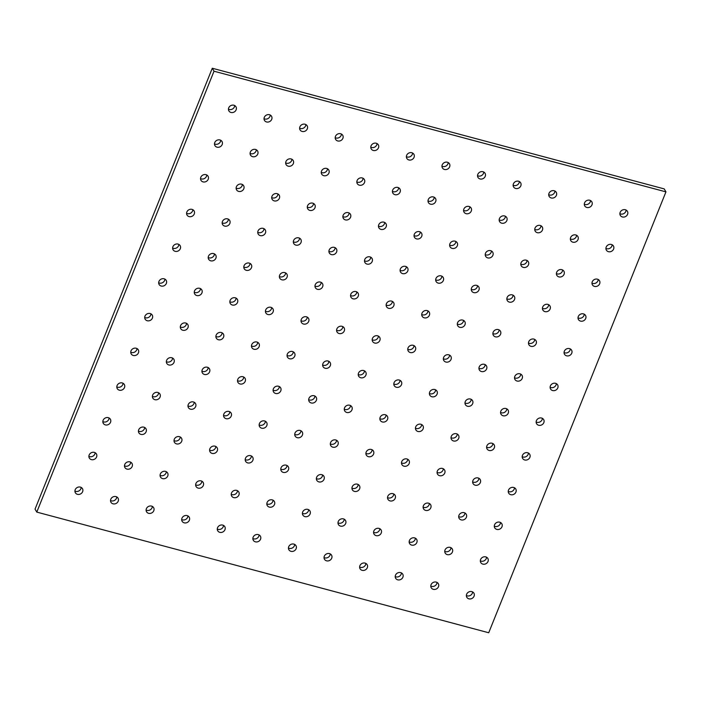 <?xml version="1.0" encoding="UTF-8"?>
<svg xmlns="http://www.w3.org/2000/svg" width="701" height="701" viewBox="0 0 701 701"><rect width="100%" height="100%" fill="white"/><g stroke="black" fill="none" stroke-linecap="round" stroke-linejoin="round"><path stroke-width="1.05" d="M409.156 541.838A4.092 3.628 149.8 0 0 413.231 541.663A4.092 3.628 149.8 0 0 415.386 538.202M423.115 507.121A4.092 3.628 149.8 0 0 427.189 506.946A4.092 3.628 149.8 0 0 429.345 503.484M437.065 472.404A4.092 3.628 149.8 0 0 441.139 472.229A4.092 3.628 149.8 0 0 443.295 468.767M451.023 437.687A4.092 3.628 149.8 0 0 455.098 437.52A4.092 3.628 149.8 0 0 457.254 434.059M464.982 402.97A4.092 3.628 149.8 0 0 469.057 402.803A4.092 3.628 149.8 0 0 471.212 399.342M478.932 368.262A4.092 3.628 149.8 0 0 483.007 368.086A4.092 3.628 149.8 0 0 485.162 364.625M492.891 333.545A4.092 3.628 149.8 0 0 496.965 333.369A4.092 3.628 149.8 0 0 499.121 329.908M506.849 298.828A4.092 3.628 149.8 0 0 510.915 298.652A4.092 3.628 149.8 0 0 513.071 295.191M520.799 264.111A4.092 3.628 149.8 0 0 524.874 263.944A4.092 3.628 149.8 0 0 527.029 260.483M534.758 229.393A4.092 3.628 149.8 0 0 538.832 229.227A4.092 3.628 149.8 0 0 540.988 225.766M266.818 503.835A4.092 3.628 149.8 0 0 270.893 503.66A4.092 3.628 149.8 0 0 273.048 500.199M280.768 469.118A4.092 3.628 149.8 0 0 284.843 468.943A4.092 3.628 149.8 0 0 286.998 465.482M294.727 434.401A4.092 3.628 149.8 0 0 298.801 434.226A4.092 3.628 149.8 0 0 300.957 430.764M308.685 399.684A4.092 3.628 149.8 0 0 312.76 399.517A4.092 3.628 149.8 0 0 314.915 396.056M322.635 364.967A4.092 3.628 149.8 0 0 326.71 364.8A4.092 3.628 149.8 0 0 328.865 361.339M336.594 330.259A4.092 3.628 149.8 0 0 340.668 330.083A4.092 3.628 149.8 0 0 342.824 326.622M350.544 295.542A4.092 3.628 149.8 0 0 354.618 295.366A4.092 3.628 149.8 0 0 356.774 291.905M364.502 260.825A4.092 3.628 149.8 0 0 368.577 260.649A4.092 3.628 149.8 0 0 370.733 257.188M378.461 226.108A4.092 3.628 149.8 0 0 382.536 225.941A4.092 3.628 149.8 0 0 384.691 222.48M392.411 191.391A4.092 3.628 149.8 0 0 396.486 191.224A4.092 3.628 149.8 0 0 398.641 187.763M160.056 475.331A4.092 3.628 149.8 0 0 164.13 475.155A4.092 3.628 149.8 0 0 166.286 471.694M124.471 465.823A4.092 3.628 149.8 0 0 128.546 465.657A4.092 3.628 149.8 0 0 130.701 462.196M174.014 440.614A4.092 3.628 149.8 0 0 178.089 440.438A4.092 3.628 149.8 0 0 180.245 436.977M138.43 431.115A4.092 3.628 149.8 0 0 142.505 430.94A4.092 3.628 149.8 0 0 144.66 427.479M187.973 405.897A4.092 3.628 149.8 0 0 192.048 405.73A4.092 3.628 149.8 0 0 194.203 402.269M152.389 396.398A4.092 3.628 149.8 0 0 156.463 396.223A4.092 3.628 149.8 0 0 158.619 392.762M201.923 371.18A4.092 3.628 149.8 0 0 205.998 371.013A4.092 3.628 149.8 0 0 208.153 367.552M166.339 361.681A4.092 3.628 149.8 0 0 170.413 361.514A4.092 3.628 149.8 0 0 172.569 358.053M215.882 336.471A4.092 3.628 149.8 0 0 219.956 336.296A4.092 3.628 149.8 0 0 222.112 332.835M180.297 326.964A4.092 3.628 149.8 0 0 184.372 326.797A4.092 3.628 149.8 0 0 186.527 323.336M229.84 301.754A4.092 3.628 149.8 0 0 233.915 301.579A4.092 3.628 149.8 0 0 236.071 298.118M194.247 292.247A4.092 3.628 149.8 0 0 198.322 292.08A4.092 3.628 149.8 0 0 200.477 288.619M243.79 267.037A4.092 3.628 149.8 0 0 247.865 266.862A4.092 3.628 149.8 0 0 250.02 263.401M208.206 257.539A4.092 3.628 149.8 0 0 212.28 257.363A4.092 3.628 149.8 0 0 214.436 253.902M257.749 232.32A4.092 3.628 149.8 0 0 261.824 232.154A4.092 3.628 149.8 0 0 263.979 228.692M222.164 222.822A4.092 3.628 149.8 0 0 226.239 222.646A4.092 3.628 149.8 0 0 228.395 219.185M271.699 197.603A4.092 3.628 149.8 0 0 275.773 197.437A4.092 3.628 149.8 0 0 277.929 193.975M236.114 188.105A4.092 3.628 149.8 0 0 240.189 187.938A4.092 3.628 149.8 0 0 242.344 184.477M285.657 162.895A4.092 3.628 149.8 0 0 289.732 162.72A4.092 3.628 149.8 0 0 291.888 159.258M250.073 153.388A4.092 3.628 149.8 0 0 254.148 153.221A4.092 3.628 149.8 0 0 256.303 149.76M231.234 494.328A4.092 3.628 149.8 0 0 235.308 494.161A4.092 3.628 149.8 0 0 237.464 490.7M245.184 459.611A4.092 3.628 149.8 0 0 249.258 459.444A4.092 3.628 149.8 0 0 251.414 455.983M259.142 424.902A4.092 3.628 149.8 0 0 263.217 424.727A4.092 3.628 149.8 0 0 265.372 421.266M273.101 390.185A4.092 3.628 149.8 0 0 277.167 390.01A4.092 3.628 149.8 0 0 279.322 386.549M287.051 355.468A4.092 3.628 149.8 0 0 291.125 355.293A4.092 3.628 149.8 0 0 293.281 351.832M301.009 320.751A4.092 3.628 149.8 0 0 305.084 320.585A4.092 3.628 149.8 0 0 307.24 317.124M314.959 286.034A4.092 3.628 149.8 0 0 319.034 285.868A4.092 3.628 149.8 0 0 321.189 282.407M328.918 251.326A4.092 3.628 149.8 0 0 332.993 251.151A4.092 3.628 149.8 0 0 335.148 247.69M342.877 216.609A4.092 3.628 149.8 0 0 346.951 216.434A4.092 3.628 149.8 0 0 349.107 212.973M356.827 181.892A4.092 3.628 149.8 0 0 360.901 181.717A4.092 3.628 149.8 0 0 363.057 178.256M373.572 532.331A4.092 3.628 149.8 0 0 377.646 532.164A4.092 3.628 149.8 0 0 379.802 528.703M387.53 497.614A4.092 3.628 149.8 0 0 391.605 497.447A4.092 3.628 149.8 0 0 393.76 493.986M401.48 462.905A4.092 3.628 149.8 0 0 405.555 462.73A4.092 3.628 149.8 0 0 407.71 459.269M415.439 428.188A4.092 3.628 149.8 0 0 419.513 428.013A4.092 3.628 149.8 0 0 421.669 424.552M429.398 393.471A4.092 3.628 149.8 0 0 433.463 393.305A4.092 3.628 149.8 0 0 435.619 389.844M443.347 358.754A4.092 3.628 149.8 0 0 447.422 358.588A4.092 3.628 149.8 0 0 449.578 355.127M457.306 324.037A4.092 3.628 149.8 0 0 461.381 323.871A4.092 3.628 149.8 0 0 463.536 320.41M471.256 289.329A4.092 3.628 149.8 0 0 475.331 289.154A4.092 3.628 149.8 0 0 477.486 285.693M485.215 254.612A4.092 3.628 149.8 0 0 489.289 254.437A4.092 3.628 149.8 0 0 491.445 250.976M499.173 219.895A4.092 3.628 149.8 0 0 503.248 219.728A4.092 3.628 149.8 0 0 505.403 216.267M444.741 551.337A4.092 3.628 149.8 0 0 448.815 551.161A4.092 3.628 149.8 0 0 450.971 547.7M458.699 516.619A4.092 3.628 149.8 0 0 462.774 516.444A4.092 3.628 149.8 0 0 464.929 512.983M472.649 481.902A4.092 3.628 149.8 0 0 476.724 481.736A4.092 3.628 149.8 0 0 478.879 478.275M486.608 447.185A4.092 3.628 149.8 0 0 490.682 447.019A4.092 3.628 149.8 0 0 492.838 443.558M500.567 412.477A4.092 3.628 149.8 0 0 504.641 412.302A4.092 3.628 149.8 0 0 506.797 408.841M514.516 377.76A4.092 3.628 149.8 0 0 518.591 377.585A4.092 3.628 149.8 0 0 520.747 374.124M528.475 343.043A4.092 3.628 149.8 0 0 532.55 342.868A4.092 3.628 149.8 0 0 534.705 339.407M542.434 308.326A4.092 3.628 149.8 0 0 546.508 308.16A4.092 3.628 149.8 0 0 548.664 304.698M556.384 273.609A4.092 3.628 149.8 0 0 560.458 273.443A4.092 3.628 149.8 0 0 562.614 269.981M570.342 238.901A4.092 3.628 149.8 0 0 574.417 238.726A4.092 3.628 149.8 0 0 576.572 235.264M337.987 522.832A4.092 3.628 149.8 0 0 342.062 522.657A4.092 3.628 149.8 0 0 344.217 519.196M302.403 513.334A4.092 3.628 149.8 0 0 306.477 513.158A4.092 3.628 149.8 0 0 308.633 509.697M351.946 488.115A4.092 3.628 149.8 0 0 356.012 487.949A4.092 3.628 149.8 0 0 358.167 484.487M316.353 478.617A4.092 3.628 149.8 0 0 320.427 478.441A4.092 3.628 149.8 0 0 322.583 474.98M365.896 453.398A4.092 3.628 149.8 0 0 369.97 453.232A4.092 3.628 149.8 0 0 372.126 449.77M330.311 443.899A4.092 3.628 149.8 0 0 334.386 443.733A4.092 3.628 149.8 0 0 336.541 440.272M379.854 418.69A4.092 3.628 149.8 0 0 383.929 418.515A4.092 3.628 149.8 0 0 386.085 415.053M344.27 409.182A4.092 3.628 149.8 0 0 348.344 409.016A4.092 3.628 149.8 0 0 350.5 405.555M393.804 383.973A4.092 3.628 149.8 0 0 397.879 383.798A4.092 3.628 149.8 0 0 400.034 380.336M358.22 374.474A4.092 3.628 149.8 0 0 362.294 374.299A4.092 3.628 149.8 0 0 364.45 370.838M407.763 349.256A4.092 3.628 149.8 0 0 411.837 349.08A4.092 3.628 149.8 0 0 413.993 345.619M372.178 339.757A4.092 3.628 149.8 0 0 376.253 339.582A4.092 3.628 149.8 0 0 378.409 336.121M421.722 314.539A4.092 3.628 149.8 0 0 425.796 314.372A4.092 3.628 149.8 0 0 427.952 310.911M386.137 305.04A4.092 3.628 149.8 0 0 390.212 304.865A4.092 3.628 149.8 0 0 392.367 301.404M435.671 279.822A4.092 3.628 149.8 0 0 439.746 279.655A4.092 3.628 149.8 0 0 441.902 276.194M400.087 270.323A4.092 3.628 149.8 0 0 404.162 270.157A4.092 3.628 149.8 0 0 406.317 266.695M449.63 245.113A4.092 3.628 149.8 0 0 453.705 244.938A4.092 3.628 149.8 0 0 455.86 241.477M414.046 235.606A4.092 3.628 149.8 0 0 418.12 235.44A4.092 3.628 149.8 0 0 420.276 231.978M463.589 210.396A4.092 3.628 149.8 0 0 467.663 210.221A4.092 3.628 149.8 0 0 469.819 206.76M427.996 200.898A4.092 3.628 149.8 0 0 432.07 200.723A4.092 3.628 149.8 0 0 434.226 197.261M195.649 484.829A4.092 3.628 149.8 0 0 199.715 484.654A4.092 3.628 149.8 0 0 201.87 481.193M209.599 450.112A4.092 3.628 149.8 0 0 213.674 449.946A4.092 3.628 149.8 0 0 215.829 446.484M223.558 415.395A4.092 3.628 149.8 0 0 227.632 415.229A4.092 3.628 149.8 0 0 229.788 411.767M237.508 380.687A4.092 3.628 149.8 0 0 241.582 380.512A4.092 3.628 149.8 0 0 243.738 377.05M251.466 345.97A4.092 3.628 149.8 0 0 255.541 345.795A4.092 3.628 149.8 0 0 257.696 342.333M265.425 311.253A4.092 3.628 149.8 0 0 269.499 311.078A4.092 3.628 149.8 0 0 271.655 307.616M279.375 276.536A4.092 3.628 149.8 0 0 283.449 276.369A4.092 3.628 149.8 0 0 285.605 272.908M293.333 241.819A4.092 3.628 149.8 0 0 297.408 241.652A4.092 3.628 149.8 0 0 299.564 238.191M307.292 207.11A4.092 3.628 149.8 0 0 311.367 206.935A4.092 3.628 149.8 0 0 313.522 203.474M321.242 172.393A4.092 3.628 149.8 0 0 325.317 172.218A4.092 3.628 149.8 0 0 327.472 168.757M214.015 71.213L36.785 512.098L35.05 509.128L212.28 68.242L664.215 188.902L665.95 191.872L214.015 71.213L212.28 68.242M466.375 595.552A4.092 3.628 149.8 0 0 470.45 595.377A4.092 3.628 149.8 0 0 472.605 591.916M480.325 560.835A4.092 3.628 149.8 0 0 484.4 560.66A4.092 3.628 149.8 0 0 486.555 557.199M494.284 526.118A4.092 3.628 149.8 0 0 498.358 525.952A4.092 3.628 149.8 0 0 500.514 522.49M508.243 491.401A4.092 3.628 149.8 0 0 512.308 491.235A4.092 3.628 149.8 0 0 514.464 487.773M522.192 456.693A4.092 3.628 149.8 0 0 526.267 456.517A4.092 3.628 149.8 0 0 528.423 453.056M536.151 421.976A4.092 3.628 149.8 0 0 540.226 421.8A4.092 3.628 149.8 0 0 542.381 418.339M550.101 387.259A4.092 3.628 149.8 0 0 554.176 387.083A4.092 3.628 149.8 0 0 556.331 383.622M564.06 352.542A4.092 3.628 149.8 0 0 568.134 352.375A4.092 3.628 149.8 0 0 570.29 348.914M578.018 317.825A4.092 3.628 149.8 0 0 582.093 317.658A4.092 3.628 149.8 0 0 584.248 314.197M591.968 283.116A4.092 3.628 149.8 0 0 596.043 282.941A4.092 3.628 149.8 0 0 598.198 279.48M605.927 248.399A4.092 3.628 149.8 0 0 610.001 248.224A4.092 3.628 149.8 0 0 612.157 244.763M619.886 213.682A4.092 3.628 149.8 0 0 623.96 213.507A4.092 3.628 149.8 0 0 626.116 210.046M430.791 586.054A4.092 3.628 149.8 0 0 434.857 585.878A4.092 3.628 149.8 0 0 437.012 582.417M584.292 204.184A4.092 3.628 149.8 0 0 588.367 204.009A4.092 3.628 149.8 0 0 590.522 200.547M395.198 576.546A4.092 3.628 149.8 0 0 399.272 576.38A4.092 3.628 149.8 0 0 401.428 572.919M548.708 194.685A4.092 3.628 149.8 0 0 552.782 194.51A4.092 3.628 149.8 0 0 554.938 191.049M359.613 567.048A4.092 3.628 149.8 0 0 363.688 566.881A4.092 3.628 149.8 0 0 365.843 563.411M513.123 185.178A4.092 3.628 149.8 0 0 517.198 185.011A4.092 3.628 149.8 0 0 519.353 181.55M324.028 557.549A4.092 3.628 149.8 0 0 328.103 557.374A4.092 3.628 149.8 0 0 330.259 553.913M477.539 175.679A4.092 3.628 149.8 0 0 481.613 175.504A4.092 3.628 149.8 0 0 483.769 172.043M288.444 548.051A4.092 3.628 149.8 0 0 292.519 547.875A4.092 3.628 149.8 0 0 294.674 544.414M441.954 166.181A4.092 3.628 149.8 0 0 446.029 166.006A4.092 3.628 149.8 0 0 448.184 162.544M252.859 538.543A4.092 3.628 149.8 0 0 256.934 538.377A4.092 3.628 149.8 0 0 259.09 534.916M406.37 156.682A4.092 3.628 149.8 0 0 410.444 156.507A4.092 3.628 149.8 0 0 412.6 153.046M217.275 529.045A4.092 3.628 149.8 0 0 221.35 528.869A4.092 3.628 149.8 0 0 223.505 525.408M370.785 147.175A4.092 3.628 149.8 0 0 374.86 147.008A4.092 3.628 149.8 0 0 377.015 143.547M181.69 519.546A4.092 3.628 149.8 0 0 185.765 519.371A4.092 3.628 149.8 0 0 187.921 515.91M335.201 137.676A4.092 3.628 149.8 0 0 339.275 137.501A4.092 3.628 149.8 0 0 341.431 134.04M146.106 510.048A4.092 3.628 149.8 0 0 150.18 509.872A4.092 3.628 149.8 0 0 152.336 506.411M299.616 128.178A4.092 3.628 149.8 0 0 303.691 128.003A4.092 3.628 149.8 0 0 305.846 124.541M110.521 500.54A4.092 3.628 149.8 0 0 114.596 500.374A4.092 3.628 149.8 0 0 116.752 496.913M264.032 118.679A4.092 3.628 149.8 0 0 268.106 118.504A4.092 3.628 149.8 0 0 270.262 115.043M74.937 491.042A4.092 3.628 149.8 0 0 79.011 490.866A4.092 3.628 149.8 0 0 81.167 487.405M88.887 456.325A4.092 3.628 149.8 0 0 92.961 456.158A4.092 3.628 149.8 0 0 95.117 452.697M102.845 421.608A4.092 3.628 149.8 0 0 106.92 421.441A4.092 3.628 149.8 0 0 109.076 417.98M116.804 386.899A4.092 3.628 149.8 0 0 120.87 386.724A4.092 3.628 149.8 0 0 123.026 383.263M130.754 352.182A4.092 3.628 149.8 0 0 134.829 352.007A4.092 3.628 149.8 0 0 136.984 348.546M144.713 317.465A4.092 3.628 149.8 0 0 148.787 317.29A4.092 3.628 149.8 0 0 150.943 313.829M158.663 282.748A4.092 3.628 149.8 0 0 162.737 282.582A4.092 3.628 149.8 0 0 164.893 279.121M172.621 248.031A4.092 3.628 149.8 0 0 176.696 247.865A4.092 3.628 149.8 0 0 178.851 244.404M186.58 213.323A4.092 3.628 149.8 0 0 190.654 213.148A4.092 3.628 149.8 0 0 192.81 209.687M200.53 178.606A4.092 3.628 149.8 0 0 204.604 178.431A4.092 3.628 149.8 0 0 206.76 174.97M214.488 143.889A4.092 3.628 149.8 0 0 218.563 143.714A4.092 3.628 149.8 0 0 220.719 140.253M228.447 109.172A4.092 3.628 149.8 0 0 232.522 109.005A4.092 3.628 149.8 0 0 234.677 105.544M228.719 107.858A4.092 3.628 -30.2 0 1 232.224 105.141A4.092 3.628 -30.2 0 1 235.965 106.78A4.092 3.628 -30.2 0 1 234.248 111.976A4.092 3.628 -30.2 0 1 228.885 110.907A4.092 3.628 -30.2 0 1 228.719 107.858M214.76 142.566A4.092 3.628 -30.2 0 1 218.265 139.858A4.092 3.628 -30.2 0 1 222.007 141.497A4.092 3.628 -30.2 0 1 220.298 146.684A4.092 3.628 -30.2 0 1 214.927 145.624A4.092 3.628 -30.2 0 1 214.76 142.566M200.81 177.283A4.092 3.628 -30.2 0 1 204.306 174.575A4.092 3.628 -30.2 0 1 208.048 176.214A4.092 3.628 -30.2 0 1 206.339 181.401A4.092 3.628 -30.2 0 1 200.977 180.341A4.092 3.628 -30.2 0 1 200.81 177.283M186.852 212A4.092 3.628 -30.2 0 1 190.357 209.284A4.092 3.628 -30.2 0 1 194.098 210.922A4.092 3.628 -30.2 0 1 192.381 216.118A4.092 3.628 -30.2 0 1 187.018 215.049A4.092 3.628 -30.2 0 1 186.852 212M172.893 246.717A4.092 3.628 -30.2 0 1 176.398 244.001A4.092 3.628 -30.2 0 1 180.139 245.639A4.092 3.628 -30.2 0 1 178.431 250.835A4.092 3.628 -30.2 0 1 173.068 249.766A4.092 3.628 -30.2 0 1 172.893 246.717M158.943 281.434A4.092 3.628 -30.2 0 1 162.439 278.718A4.092 3.628 -30.2 0 1 166.19 280.356A4.092 3.628 -30.2 0 1 164.472 285.552A4.092 3.628 -30.2 0 1 159.109 284.483A4.092 3.628 -30.2 0 1 158.943 281.434M144.984 316.142A4.092 3.628 -30.2 0 1 148.489 313.435A4.092 3.628 -30.2 0 1 152.231 315.073A4.092 3.628 -30.2 0 1 150.513 320.261A4.092 3.628 -30.2 0 1 145.151 319.2A4.092 3.628 -30.2 0 1 144.984 316.142M131.026 350.859A4.092 3.628 -30.2 0 1 134.531 348.152A4.092 3.628 -30.2 0 1 138.272 349.79A4.092 3.628 -30.2 0 1 136.564 354.978A4.092 3.628 -30.2 0 1 131.201 353.917A4.092 3.628 -30.2 0 1 131.026 350.859M117.076 385.576A4.092 3.628 -30.2 0 1 120.581 382.86A4.092 3.628 -30.2 0 1 124.322 384.498A4.092 3.628 -30.2 0 1 122.605 389.695A4.092 3.628 -30.2 0 1 117.242 388.626A4.092 3.628 -30.2 0 1 117.076 385.576M103.117 420.293A4.092 3.628 -30.2 0 1 106.622 417.577A4.092 3.628 -30.2 0 1 110.364 419.216A4.092 3.628 -30.2 0 1 108.655 424.412A4.092 3.628 -30.2 0 1 103.284 423.343A4.092 3.628 -30.2 0 1 103.117 420.293M89.167 455.002A4.092 3.628 -30.2 0 1 92.663 452.294A4.092 3.628 -30.2 0 1 96.405 453.933A4.092 3.628 -30.2 0 1 94.696 459.129A4.092 3.628 -30.2 0 1 89.334 458.06A4.092 3.628 -30.2 0 1 89.167 455.002M75.209 489.719A4.092 3.628 -30.2 0 1 78.714 487.011A4.092 3.628 -30.2 0 1 82.455 488.65A4.092 3.628 -30.2 0 1 80.738 493.837A4.092 3.628 -30.2 0 1 75.375 492.777A4.092 3.628 -30.2 0 1 75.209 489.719M264.303 117.356A4.092 3.628 -30.2 0 1 267.808 114.64A4.092 3.628 -30.2 0 1 271.55 116.278A4.092 3.628 -30.2 0 1 269.832 121.475A4.092 3.628 -30.2 0 1 264.47 120.406A4.092 3.628 -30.2 0 1 264.303 117.356M250.345 152.073A4.092 3.628 -30.2 0 1 253.85 149.357A4.092 3.628 -30.2 0 1 257.591 150.995A4.092 3.628 -30.2 0 1 255.883 156.192A4.092 3.628 -30.2 0 1 250.52 155.123A4.092 3.628 -30.2 0 1 250.345 152.073M236.395 186.781A4.092 3.628 -30.2 0 1 239.891 184.074A4.092 3.628 -30.2 0 1 243.641 185.712A4.092 3.628 -30.2 0 1 241.924 190.909A4.092 3.628 -30.2 0 1 236.561 189.84A4.092 3.628 -30.2 0 1 236.395 186.781M222.436 221.498A4.092 3.628 -30.2 0 1 225.941 218.791A4.092 3.628 -30.2 0 1 229.683 220.429A4.092 3.628 -30.2 0 1 227.965 225.617A4.092 3.628 -30.2 0 1 222.603 224.557A4.092 3.628 -30.2 0 1 222.436 221.498M208.477 256.215A4.092 3.628 -30.2 0 1 211.982 253.499A4.092 3.628 -30.2 0 1 215.724 255.138A4.092 3.628 -30.2 0 1 214.015 260.334A4.092 3.628 -30.2 0 1 208.653 259.265A4.092 3.628 -30.2 0 1 208.477 256.215M194.528 290.933A4.092 3.628 -30.2 0 1 198.032 288.216A4.092 3.628 -30.2 0 1 201.774 289.855A4.092 3.628 -30.2 0 1 200.057 295.051A4.092 3.628 -30.2 0 1 194.694 293.982A4.092 3.628 -30.2 0 1 194.528 290.933M180.569 325.65A4.092 3.628 -30.2 0 1 184.074 322.933A4.092 3.628 -30.2 0 1 187.815 324.572A4.092 3.628 -30.2 0 1 186.107 329.768A4.092 3.628 -30.2 0 1 180.735 328.699A4.092 3.628 -30.2 0 1 180.569 325.65M166.619 360.358A4.092 3.628 -30.2 0 1 170.115 357.65A4.092 3.628 -30.2 0 1 173.857 359.289A4.092 3.628 -30.2 0 1 172.148 364.485A4.092 3.628 -30.2 0 1 166.785 363.416A4.092 3.628 -30.2 0 1 166.619 360.358M152.66 395.075A4.092 3.628 -30.2 0 1 156.165 392.367A4.092 3.628 -30.2 0 1 159.907 394.006A4.092 3.628 -30.2 0 1 158.189 399.193A4.092 3.628 -30.2 0 1 152.827 398.133A4.092 3.628 -30.2 0 1 152.66 395.075M138.702 429.792A4.092 3.628 -30.2 0 1 142.207 427.075A4.092 3.628 -30.2 0 1 145.948 428.714A4.092 3.628 -30.2 0 1 144.24 433.91A4.092 3.628 -30.2 0 1 138.868 432.841A4.092 3.628 -30.2 0 1 138.702 429.792M124.752 464.509A4.092 3.628 -30.2 0 1 128.248 461.793A4.092 3.628 -30.2 0 1 131.99 463.431A4.092 3.628 -30.2 0 1 130.281 468.627A4.092 3.628 -30.2 0 1 124.918 467.558A4.092 3.628 -30.2 0 1 124.752 464.509M110.793 499.226A4.092 3.628 -30.2 0 1 114.298 496.51A4.092 3.628 -30.2 0 1 118.04 498.148A4.092 3.628 -30.2 0 1 116.322 503.344A4.092 3.628 -30.2 0 1 110.96 502.275A4.092 3.628 -30.2 0 1 110.793 499.226M299.888 126.855A4.092 3.628 -30.2 0 1 303.393 124.138A4.092 3.628 -30.2 0 1 307.134 125.777A4.092 3.628 -30.2 0 1 305.417 130.973A4.092 3.628 -30.2 0 1 300.054 129.904A4.092 3.628 -30.2 0 1 299.888 126.855M285.929 161.572A4.092 3.628 -30.2 0 1 289.434 158.855A4.092 3.628 -30.2 0 1 293.176 160.494A4.092 3.628 -30.2 0 1 291.467 165.69A4.092 3.628 -30.2 0 1 286.104 164.621A4.092 3.628 -30.2 0 1 285.929 161.572M271.979 196.289A4.092 3.628 -30.2 0 1 275.484 193.572A4.092 3.628 -30.2 0 1 279.226 195.211A4.092 3.628 -30.2 0 1 277.508 200.407A4.092 3.628 -30.2 0 1 272.146 199.338A4.092 3.628 -30.2 0 1 271.979 196.289M258.021 230.997A4.092 3.628 -30.2 0 1 261.526 228.289A4.092 3.628 -30.2 0 1 265.267 229.928A4.092 3.628 -30.2 0 1 263.55 235.124A4.092 3.628 -30.2 0 1 258.187 234.055A4.092 3.628 -30.2 0 1 258.021 230.997M244.071 265.714A4.092 3.628 -30.2 0 1 247.567 263.006A4.092 3.628 -30.2 0 1 251.309 264.645A4.092 3.628 -30.2 0 1 249.6 269.832A4.092 3.628 -30.2 0 1 244.237 268.772A4.092 3.628 -30.2 0 1 244.071 265.714M230.112 300.431A4.092 3.628 -30.2 0 1 233.617 297.715A4.092 3.628 -30.2 0 1 237.359 299.353A4.092 3.628 -30.2 0 1 235.641 304.549A4.092 3.628 -30.2 0 1 230.279 303.48A4.092 3.628 -30.2 0 1 230.112 300.431M216.153 335.148A4.092 3.628 -30.2 0 1 219.658 332.432A4.092 3.628 -30.2 0 1 223.4 334.07A4.092 3.628 -30.2 0 1 221.691 339.266A4.092 3.628 -30.2 0 1 216.32 338.197A4.092 3.628 -30.2 0 1 216.153 335.148M202.203 369.865A4.092 3.628 -30.2 0 1 205.7 367.149A4.092 3.628 -30.2 0 1 209.441 368.787A4.092 3.628 -30.2 0 1 207.733 373.983A4.092 3.628 -30.2 0 1 202.37 372.914A4.092 3.628 -30.2 0 1 202.203 369.865M188.245 404.573A4.092 3.628 -30.2 0 1 191.75 401.866A4.092 3.628 -30.2 0 1 195.491 403.504A4.092 3.628 -30.2 0 1 193.774 408.701A4.092 3.628 -30.2 0 1 188.411 407.631A4.092 3.628 -30.2 0 1 188.245 404.573M174.286 439.29A4.092 3.628 -30.2 0 1 177.791 436.583A4.092 3.628 -30.2 0 1 181.533 438.221A4.092 3.628 -30.2 0 1 179.824 443.409A4.092 3.628 -30.2 0 1 174.461 442.349A4.092 3.628 -30.2 0 1 174.286 439.29M160.336 474.007A4.092 3.628 -30.2 0 1 163.832 471.291A4.092 3.628 -30.2 0 1 167.583 472.93A4.092 3.628 -30.2 0 1 165.865 478.126A4.092 3.628 -30.2 0 1 160.503 477.057A4.092 3.628 -30.2 0 1 160.336 474.007M146.378 508.724A4.092 3.628 -30.2 0 1 149.883 506.008A4.092 3.628 -30.2 0 1 153.624 507.647A4.092 3.628 -30.2 0 1 151.907 512.843A4.092 3.628 -30.2 0 1 146.544 511.774A4.092 3.628 -30.2 0 1 146.378 508.724M335.472 136.353A4.092 3.628 -30.2 0 1 338.977 133.646A4.092 3.628 -30.2 0 1 342.719 135.284A4.092 3.628 -30.2 0 1 341.001 140.472A4.092 3.628 -30.2 0 1 335.639 139.411A4.092 3.628 -30.2 0 1 335.472 136.353M321.522 171.07A4.092 3.628 -30.2 0 1 325.019 168.354A4.092 3.628 -30.2 0 1 328.76 170.001A4.092 3.628 -30.2 0 1 327.052 175.189A4.092 3.628 -30.2 0 1 321.689 174.128A4.092 3.628 -30.2 0 1 321.522 171.07M307.564 205.787A4.092 3.628 -30.2 0 1 311.069 203.071A4.092 3.628 -30.2 0 1 314.81 204.71A4.092 3.628 -30.2 0 1 313.093 209.906A4.092 3.628 -30.2 0 1 307.73 208.837A4.092 3.628 -30.2 0 1 307.564 205.787M293.605 240.504A4.092 3.628 -30.2 0 1 297.11 237.788A4.092 3.628 -30.2 0 1 300.852 239.427A4.092 3.628 -30.2 0 1 299.143 244.623A4.092 3.628 -30.2 0 1 293.772 243.554A4.092 3.628 -30.2 0 1 293.605 240.504M279.655 275.213A4.092 3.628 -30.2 0 1 283.151 272.505A4.092 3.628 -30.2 0 1 286.893 274.144A4.092 3.628 -30.2 0 1 285.184 279.34A4.092 3.628 -30.2 0 1 279.822 278.271A4.092 3.628 -30.2 0 1 279.655 275.213M265.697 309.93A4.092 3.628 -30.2 0 1 269.202 307.222A4.092 3.628 -30.2 0 1 272.943 308.861A4.092 3.628 -30.2 0 1 271.226 314.048A4.092 3.628 -30.2 0 1 265.863 312.988A4.092 3.628 -30.2 0 1 265.697 309.93M251.738 344.647A4.092 3.628 -30.2 0 1 255.243 341.93A4.092 3.628 -30.2 0 1 258.984 343.578A4.092 3.628 -30.2 0 1 257.276 348.765A4.092 3.628 -30.2 0 1 251.913 347.705A4.092 3.628 -30.2 0 1 251.738 344.647M237.788 379.364A4.092 3.628 -30.2 0 1 241.284 376.647A4.092 3.628 -30.2 0 1 245.035 378.286A4.092 3.628 -30.2 0 1 243.317 383.482A4.092 3.628 -30.2 0 1 237.954 382.413A4.092 3.628 -30.2 0 1 237.788 379.364M223.829 414.081A4.092 3.628 -30.2 0 1 227.334 411.364A4.092 3.628 -30.2 0 1 231.076 413.003A4.092 3.628 -30.2 0 1 229.358 418.199A4.092 3.628 -30.2 0 1 223.996 417.13A4.092 3.628 -30.2 0 1 223.829 414.081M209.871 448.789A4.092 3.628 -30.2 0 1 213.376 446.081A4.092 3.628 -30.2 0 1 217.117 447.72A4.092 3.628 -30.2 0 1 215.409 452.916A4.092 3.628 -30.2 0 1 210.046 451.847A4.092 3.628 -30.2 0 1 209.871 448.789M195.921 483.506A4.092 3.628 -30.2 0 1 199.426 480.798A4.092 3.628 -30.2 0 1 203.167 482.437A4.092 3.628 -30.2 0 1 201.45 487.624A4.092 3.628 -30.2 0 1 196.087 486.564A4.092 3.628 -30.2 0 1 195.921 483.506M181.962 518.223A4.092 3.628 -30.2 0 1 185.467 515.507A4.092 3.628 -30.2 0 1 189.209 517.154A4.092 3.628 -30.2 0 1 187.5 522.341A4.092 3.628 -30.2 0 1 182.129 521.281A4.092 3.628 -30.2 0 1 181.962 518.223M371.057 145.861A4.092 3.628 -30.2 0 1 374.562 143.144A4.092 3.628 -30.2 0 1 378.303 144.783A4.092 3.628 -30.2 0 1 376.595 149.979A4.092 3.628 -30.2 0 1 371.223 148.91A4.092 3.628 -30.2 0 1 371.057 145.861M357.107 180.569A4.092 3.628 -30.2 0 1 360.603 177.861A4.092 3.628 -30.2 0 1 364.345 179.5A4.092 3.628 -30.2 0 1 362.636 184.696A4.092 3.628 -30.2 0 1 357.273 183.627A4.092 3.628 -30.2 0 1 357.107 180.569M343.148 215.286A4.092 3.628 -30.2 0 1 346.653 212.578A4.092 3.628 -30.2 0 1 350.395 214.217A4.092 3.628 -30.2 0 1 348.677 219.404A4.092 3.628 -30.2 0 1 343.315 218.344A4.092 3.628 -30.2 0 1 343.148 215.286M329.19 250.003A4.092 3.628 -30.2 0 1 332.695 247.287A4.092 3.628 -30.2 0 1 336.436 248.925A4.092 3.628 -30.2 0 1 334.727 254.121A4.092 3.628 -30.2 0 1 329.365 253.052A4.092 3.628 -30.2 0 1 329.19 250.003M315.24 284.72A4.092 3.628 -30.2 0 1 318.736 282.004A4.092 3.628 -30.2 0 1 322.486 283.642A4.092 3.628 -30.2 0 1 320.769 288.838A4.092 3.628 -30.2 0 1 315.406 287.769A4.092 3.628 -30.2 0 1 315.24 284.72M301.281 319.437A4.092 3.628 -30.2 0 1 304.786 316.721A4.092 3.628 -30.2 0 1 308.528 318.359A4.092 3.628 -30.2 0 1 306.81 323.555A4.092 3.628 -30.2 0 1 301.448 322.486A4.092 3.628 -30.2 0 1 301.281 319.437M287.322 354.145A4.092 3.628 -30.2 0 1 290.827 351.438A4.092 3.628 -30.2 0 1 294.569 353.076A4.092 3.628 -30.2 0 1 292.86 358.272A4.092 3.628 -30.2 0 1 287.498 357.203A4.092 3.628 -30.2 0 1 287.322 354.145M273.372 388.862A4.092 3.628 -30.2 0 1 276.877 386.155A4.092 3.628 -30.2 0 1 280.619 387.793A4.092 3.628 -30.2 0 1 278.902 392.981A4.092 3.628 -30.2 0 1 273.539 391.92A4.092 3.628 -30.2 0 1 273.372 388.862M259.414 423.579A4.092 3.628 -30.2 0 1 262.919 420.863A4.092 3.628 -30.2 0 1 266.66 422.501A4.092 3.628 -30.2 0 1 264.952 427.698A4.092 3.628 -30.2 0 1 259.58 426.629A4.092 3.628 -30.2 0 1 259.414 423.579M245.464 458.296A4.092 3.628 -30.2 0 1 248.96 455.58A4.092 3.628 -30.2 0 1 252.702 457.218A4.092 3.628 -30.2 0 1 250.993 462.415A4.092 3.628 -30.2 0 1 245.63 461.346A4.092 3.628 -30.2 0 1 245.464 458.296M231.505 493.013A4.092 3.628 -30.2 0 1 235.01 490.297A4.092 3.628 -30.2 0 1 238.752 491.936A4.092 3.628 -30.2 0 1 237.034 497.132A4.092 3.628 -30.2 0 1 231.672 496.063A4.092 3.628 -30.2 0 1 231.505 493.013M217.547 527.722A4.092 3.628 -30.2 0 1 221.052 525.014A4.092 3.628 -30.2 0 1 224.793 526.653A4.092 3.628 -30.2 0 1 223.084 531.84A4.092 3.628 -30.2 0 1 217.713 530.78A4.092 3.628 -30.2 0 1 217.547 527.722M406.641 155.359A4.092 3.628 -30.2 0 1 410.146 152.643A4.092 3.628 -30.2 0 1 413.888 154.281A4.092 3.628 -30.2 0 1 412.179 159.477A4.092 3.628 -30.2 0 1 406.817 158.408A4.092 3.628 -30.2 0 1 406.641 155.359M392.691 190.076A4.092 3.628 -30.2 0 1 396.188 187.36A4.092 3.628 -30.2 0 1 399.938 188.998A4.092 3.628 -30.2 0 1 398.221 194.195A4.092 3.628 -30.2 0 1 392.858 193.125A4.092 3.628 -30.2 0 1 392.691 190.076M378.733 224.784A4.092 3.628 -30.2 0 1 382.238 222.077A4.092 3.628 -30.2 0 1 385.979 223.715A4.092 3.628 -30.2 0 1 384.262 228.912A4.092 3.628 -30.2 0 1 378.899 227.843A4.092 3.628 -30.2 0 1 378.733 224.784M364.774 259.501A4.092 3.628 -30.2 0 1 368.279 256.794A4.092 3.628 -30.2 0 1 372.021 258.432A4.092 3.628 -30.2 0 1 370.312 263.62A4.092 3.628 -30.2 0 1 364.949 262.56A4.092 3.628 -30.2 0 1 364.774 259.501M350.824 294.218A4.092 3.628 -30.2 0 1 354.329 291.502A4.092 3.628 -30.2 0 1 358.071 293.141A4.092 3.628 -30.2 0 1 356.353 298.337A4.092 3.628 -30.2 0 1 350.991 297.268A4.092 3.628 -30.2 0 1 350.824 294.218M336.866 328.935A4.092 3.628 -30.2 0 1 340.371 326.219A4.092 3.628 -30.2 0 1 344.112 327.858A4.092 3.628 -30.2 0 1 342.403 333.054A4.092 3.628 -30.2 0 1 337.032 331.985A4.092 3.628 -30.2 0 1 336.866 328.935M322.916 363.653A4.092 3.628 -30.2 0 1 326.412 360.936A4.092 3.628 -30.2 0 1 330.153 362.575A4.092 3.628 -30.2 0 1 328.445 367.771A4.092 3.628 -30.2 0 1 323.082 366.702A4.092 3.628 -30.2 0 1 322.916 363.653M308.957 398.361A4.092 3.628 -30.2 0 1 312.462 395.653A4.092 3.628 -30.2 0 1 316.204 397.292A4.092 3.628 -30.2 0 1 314.486 402.488A4.092 3.628 -30.2 0 1 309.123 401.419A4.092 3.628 -30.2 0 1 308.957 398.361M294.998 433.078A4.092 3.628 -30.2 0 1 298.503 430.37A4.092 3.628 -30.2 0 1 302.245 432.009A4.092 3.628 -30.2 0 1 300.536 437.196A4.092 3.628 -30.2 0 1 295.165 436.136A4.092 3.628 -30.2 0 1 294.998 433.078M281.048 467.795A4.092 3.628 -30.2 0 1 284.545 465.078A4.092 3.628 -30.2 0 1 288.286 466.717A4.092 3.628 -30.2 0 1 286.578 471.913A4.092 3.628 -30.2 0 1 281.215 470.844A4.092 3.628 -30.2 0 1 281.048 467.795M267.09 502.512A4.092 3.628 -30.2 0 1 270.595 499.795A4.092 3.628 -30.2 0 1 274.336 501.434A4.092 3.628 -30.2 0 1 272.619 506.63A4.092 3.628 -30.2 0 1 267.256 505.561A4.092 3.628 -30.2 0 1 267.09 502.512M253.131 537.229A4.092 3.628 -30.2 0 1 256.636 534.512A4.092 3.628 -30.2 0 1 260.378 536.151A4.092 3.628 -30.2 0 1 258.669 541.347A4.092 3.628 -30.2 0 1 253.306 540.278A4.092 3.628 -30.2 0 1 253.131 537.229M442.226 164.858A4.092 3.628 -30.2 0 1 445.731 162.141A4.092 3.628 -30.2 0 1 449.472 163.789A4.092 3.628 -30.2 0 1 447.764 168.976A4.092 3.628 -30.2 0 1 442.401 167.907A4.092 3.628 -30.2 0 1 442.226 164.858M428.276 199.575A4.092 3.628 -30.2 0 1 431.781 196.858A4.092 3.628 -30.2 0 1 435.523 198.497A4.092 3.628 -30.2 0 1 433.805 203.693A4.092 3.628 -30.2 0 1 428.442 202.624A4.092 3.628 -30.2 0 1 428.276 199.575M414.317 234.292A4.092 3.628 -30.2 0 1 417.822 231.575A4.092 3.628 -30.2 0 1 421.564 233.214A4.092 3.628 -30.2 0 1 419.846 238.41A4.092 3.628 -30.2 0 1 414.484 237.341A4.092 3.628 -30.2 0 1 414.317 234.292M400.367 269A4.092 3.628 -30.2 0 1 403.864 266.292A4.092 3.628 -30.2 0 1 407.605 267.931A4.092 3.628 -30.2 0 1 405.897 273.127A4.092 3.628 -30.2 0 1 400.534 272.058A4.092 3.628 -30.2 0 1 400.367 269M386.409 303.717A4.092 3.628 -30.2 0 1 389.914 301.009A4.092 3.628 -30.2 0 1 393.655 302.648A4.092 3.628 -30.2 0 1 391.938 307.835A4.092 3.628 -30.2 0 1 386.575 306.775A4.092 3.628 -30.2 0 1 386.409 303.717M372.45 338.434A4.092 3.628 -30.2 0 1 375.955 335.718A4.092 3.628 -30.2 0 1 379.697 337.356A4.092 3.628 -30.2 0 1 377.988 342.552A4.092 3.628 -30.2 0 1 372.617 341.483A4.092 3.628 -30.2 0 1 372.45 338.434M358.5 373.151A4.092 3.628 -30.2 0 1 361.996 370.435A4.092 3.628 -30.2 0 1 365.738 372.073A4.092 3.628 -30.2 0 1 364.029 377.269A4.092 3.628 -30.2 0 1 358.667 376.2A4.092 3.628 -30.2 0 1 358.5 373.151M344.541 407.868A4.092 3.628 -30.2 0 1 348.046 405.152A4.092 3.628 -30.2 0 1 351.788 406.79A4.092 3.628 -30.2 0 1 350.071 411.986A4.092 3.628 -30.2 0 1 344.708 410.917A4.092 3.628 -30.2 0 1 344.541 407.868M330.583 442.576A4.092 3.628 -30.2 0 1 334.088 439.869A4.092 3.628 -30.2 0 1 337.829 441.507A4.092 3.628 -30.2 0 1 336.121 446.703A4.092 3.628 -30.2 0 1 330.758 445.634A4.092 3.628 -30.2 0 1 330.583 442.576M316.633 477.293A4.092 3.628 -30.2 0 1 320.129 474.586A4.092 3.628 -30.2 0 1 323.88 476.224A4.092 3.628 -30.2 0 1 322.162 481.412A4.092 3.628 -30.2 0 1 316.799 480.351A4.092 3.628 -30.2 0 1 316.633 477.293M302.674 512.01A4.092 3.628 -30.2 0 1 306.179 509.294A4.092 3.628 -30.2 0 1 309.921 510.933A4.092 3.628 -30.2 0 1 308.203 516.129A4.092 3.628 -30.2 0 1 302.841 515.06A4.092 3.628 -30.2 0 1 302.674 512.01M288.716 546.727A4.092 3.628 -30.2 0 1 292.221 544.011A4.092 3.628 -30.2 0 1 295.962 545.65A4.092 3.628 -30.2 0 1 294.254 550.846A4.092 3.628 -30.2 0 1 288.891 549.777A4.092 3.628 -30.2 0 1 288.716 546.727M477.819 174.356A4.092 3.628 -30.2 0 1 481.315 171.649A4.092 3.628 -30.2 0 1 485.057 173.287A4.092 3.628 -30.2 0 1 483.348 178.475A4.092 3.628 -30.2 0 1 477.986 177.414A4.092 3.628 -30.2 0 1 477.819 174.356M463.86 209.073A4.092 3.628 -30.2 0 1 467.365 206.366A4.092 3.628 -30.2 0 1 471.107 208.004A4.092 3.628 -30.2 0 1 469.39 213.192A4.092 3.628 -30.2 0 1 464.027 212.131A4.092 3.628 -30.2 0 1 463.86 209.073M449.902 243.79A4.092 3.628 -30.2 0 1 453.407 241.074A4.092 3.628 -30.2 0 1 457.148 242.712A4.092 3.628 -30.2 0 1 455.44 247.909A4.092 3.628 -30.2 0 1 450.068 246.84A4.092 3.628 -30.2 0 1 449.902 243.79M435.952 278.507A4.092 3.628 -30.2 0 1 439.448 275.791A4.092 3.628 -30.2 0 1 443.19 277.43A4.092 3.628 -30.2 0 1 441.481 282.626A4.092 3.628 -30.2 0 1 436.118 281.557A4.092 3.628 -30.2 0 1 435.952 278.507M421.993 313.224A4.092 3.628 -30.2 0 1 425.498 310.508A4.092 3.628 -30.2 0 1 429.24 312.147A4.092 3.628 -30.2 0 1 427.522 317.343A4.092 3.628 -30.2 0 1 422.16 316.274A4.092 3.628 -30.2 0 1 421.993 313.224M408.035 347.933A4.092 3.628 -30.2 0 1 411.54 345.225A4.092 3.628 -30.2 0 1 415.281 346.864A4.092 3.628 -30.2 0 1 413.572 352.051A4.092 3.628 -30.2 0 1 408.21 350.991A4.092 3.628 -30.2 0 1 408.035 347.933M394.085 382.65A4.092 3.628 -30.2 0 1 397.581 379.942A4.092 3.628 -30.2 0 1 401.331 381.581A4.092 3.628 -30.2 0 1 399.614 386.768A4.092 3.628 -30.2 0 1 394.251 385.708A4.092 3.628 -30.2 0 1 394.085 382.65M380.126 417.367A4.092 3.628 -30.2 0 1 383.631 414.65A4.092 3.628 -30.2 0 1 387.373 416.289A4.092 3.628 -30.2 0 1 385.655 421.485A4.092 3.628 -30.2 0 1 380.292 420.416A4.092 3.628 -30.2 0 1 380.126 417.367M366.167 452.084A4.092 3.628 -30.2 0 1 369.672 449.367A4.092 3.628 -30.2 0 1 373.414 451.006A4.092 3.628 -30.2 0 1 371.705 456.202A4.092 3.628 -30.2 0 1 366.343 455.133A4.092 3.628 -30.2 0 1 366.167 452.084M352.217 486.801A4.092 3.628 -30.2 0 1 355.722 484.084A4.092 3.628 -30.2 0 1 359.464 485.723A4.092 3.628 -30.2 0 1 357.747 490.919A4.092 3.628 -30.2 0 1 352.384 489.85A4.092 3.628 -30.2 0 1 352.217 486.801M338.259 521.509A4.092 3.628 -30.2 0 1 341.764 518.801A4.092 3.628 -30.2 0 1 345.505 520.44A4.092 3.628 -30.2 0 1 343.797 525.627A4.092 3.628 -30.2 0 1 338.425 524.567A4.092 3.628 -30.2 0 1 338.259 521.509M324.309 556.226A4.092 3.628 -30.2 0 1 327.805 553.51A4.092 3.628 -30.2 0 1 331.547 555.157A4.092 3.628 -30.2 0 1 329.838 560.344A4.092 3.628 -30.2 0 1 324.475 559.284A4.092 3.628 -30.2 0 1 324.309 556.226M513.404 183.864A4.092 3.628 -30.2 0 1 516.9 181.147A4.092 3.628 -30.2 0 1 520.641 182.786A4.092 3.628 -30.2 0 1 518.933 187.982A4.092 3.628 -30.2 0 1 513.57 186.913A4.092 3.628 -30.2 0 1 513.404 183.864M499.445 218.572A4.092 3.628 -30.2 0 1 502.95 215.864A4.092 3.628 -30.2 0 1 506.692 217.503A4.092 3.628 -30.2 0 1 504.974 222.699A4.092 3.628 -30.2 0 1 499.611 221.63A4.092 3.628 -30.2 0 1 499.445 218.572M485.486 253.289A4.092 3.628 -30.2 0 1 488.991 250.581A4.092 3.628 -30.2 0 1 492.733 252.22A4.092 3.628 -30.2 0 1 491.024 257.407A4.092 3.628 -30.2 0 1 485.662 256.347A4.092 3.628 -30.2 0 1 485.486 253.289M471.536 288.006A4.092 3.628 -30.2 0 1 475.033 285.289A4.092 3.628 -30.2 0 1 478.783 286.928A4.092 3.628 -30.2 0 1 477.066 292.124A4.092 3.628 -30.2 0 1 471.703 291.055A4.092 3.628 -30.2 0 1 471.536 288.006M457.578 322.723A4.092 3.628 -30.2 0 1 461.083 320.006A4.092 3.628 -30.2 0 1 464.824 321.645A4.092 3.628 -30.2 0 1 463.107 326.841A4.092 3.628 -30.2 0 1 457.744 325.772A4.092 3.628 -30.2 0 1 457.578 322.723M443.619 357.44A4.092 3.628 -30.2 0 1 447.124 354.724A4.092 3.628 -30.2 0 1 450.866 356.362A4.092 3.628 -30.2 0 1 449.157 361.558A4.092 3.628 -30.2 0 1 443.794 360.489A4.092 3.628 -30.2 0 1 443.619 357.44M429.669 392.148A4.092 3.628 -30.2 0 1 433.174 389.441A4.092 3.628 -30.2 0 1 436.916 391.079A4.092 3.628 -30.2 0 1 435.198 396.275A4.092 3.628 -30.2 0 1 429.836 395.206A4.092 3.628 -30.2 0 1 429.669 392.148M415.711 426.865A4.092 3.628 -30.2 0 1 419.216 424.158A4.092 3.628 -30.2 0 1 422.957 425.796A4.092 3.628 -30.2 0 1 421.248 430.984A4.092 3.628 -30.2 0 1 415.877 429.923A4.092 3.628 -30.2 0 1 415.711 426.865M401.761 461.582A4.092 3.628 -30.2 0 1 405.257 458.866A4.092 3.628 -30.2 0 1 408.998 460.504A4.092 3.628 -30.2 0 1 407.29 465.701A4.092 3.628 -30.2 0 1 401.927 464.632A4.092 3.628 -30.2 0 1 401.761 461.582M387.802 496.299A4.092 3.628 -30.2 0 1 391.307 493.583A4.092 3.628 -30.2 0 1 395.049 495.221A4.092 3.628 -30.2 0 1 393.331 500.418A4.092 3.628 -30.2 0 1 387.968 499.349A4.092 3.628 -30.2 0 1 387.802 496.299M373.843 531.016A4.092 3.628 -30.2 0 1 377.348 528.3A4.092 3.628 -30.2 0 1 381.09 529.938A4.092 3.628 -30.2 0 1 379.381 535.135A4.092 3.628 -30.2 0 1 374.01 534.066A4.092 3.628 -30.2 0 1 373.843 531.016M359.893 565.725A4.092 3.628 -30.2 0 1 363.39 563.017A4.092 3.628 -30.2 0 1 367.14 564.655A4.092 3.628 -30.2 0 1 365.423 569.852A4.092 3.628 -30.2 0 1 360.06 568.783A4.092 3.628 -30.2 0 1 359.893 565.725M548.988 193.362A4.092 3.628 -30.2 0 1 552.484 190.646A4.092 3.628 -30.2 0 1 556.235 192.284A4.092 3.628 -30.2 0 1 554.517 197.48A4.092 3.628 -30.2 0 1 549.155 196.411A4.092 3.628 -30.2 0 1 548.988 193.362M535.029 228.079A4.092 3.628 -30.2 0 1 538.534 225.363A4.092 3.628 -30.2 0 1 542.276 227.001A4.092 3.628 -30.2 0 1 540.559 232.197A4.092 3.628 -30.2 0 1 535.196 231.128A4.092 3.628 -30.2 0 1 535.029 228.079M521.071 262.787A4.092 3.628 -30.2 0 1 524.576 260.08A4.092 3.628 -30.2 0 1 528.317 261.718A4.092 3.628 -30.2 0 1 526.609 266.915A4.092 3.628 -30.2 0 1 521.246 265.845A4.092 3.628 -30.2 0 1 521.071 262.787M507.121 297.504A4.092 3.628 -30.2 0 1 510.626 294.797A4.092 3.628 -30.2 0 1 514.368 296.435A4.092 3.628 -30.2 0 1 512.65 301.623A4.092 3.628 -30.2 0 1 507.287 300.563A4.092 3.628 -30.2 0 1 507.121 297.504M493.162 332.221A4.092 3.628 -30.2 0 1 496.667 329.505A4.092 3.628 -30.2 0 1 500.409 331.144A4.092 3.628 -30.2 0 1 498.7 336.34A4.092 3.628 -30.2 0 1 493.329 335.271A4.092 3.628 -30.2 0 1 493.162 332.221M479.212 366.938A4.092 3.628 -30.2 0 1 482.709 364.222A4.092 3.628 -30.2 0 1 486.45 365.861A4.092 3.628 -30.2 0 1 484.742 371.057A4.092 3.628 -30.2 0 1 479.379 369.988A4.092 3.628 -30.2 0 1 479.212 366.938M465.254 401.655A4.092 3.628 -30.2 0 1 468.759 398.939A4.092 3.628 -30.2 0 1 472.5 400.578A4.092 3.628 -30.2 0 1 470.783 405.774A4.092 3.628 -30.2 0 1 465.42 404.705A4.092 3.628 -30.2 0 1 465.254 401.655M451.295 436.364A4.092 3.628 -30.2 0 1 454.8 433.656A4.092 3.628 -30.2 0 1 458.542 435.295A4.092 3.628 -30.2 0 1 456.833 440.491A4.092 3.628 -30.2 0 1 451.462 439.422A4.092 3.628 -30.2 0 1 451.295 436.364M437.345 471.081A4.092 3.628 -30.2 0 1 440.841 468.373A4.092 3.628 -30.2 0 1 444.583 470.012A4.092 3.628 -30.2 0 1 442.874 475.199A4.092 3.628 -30.2 0 1 437.512 474.139A4.092 3.628 -30.2 0 1 437.345 471.081M423.386 505.798A4.092 3.628 -30.2 0 1 426.891 503.081A4.092 3.628 -30.2 0 1 430.633 504.72A4.092 3.628 -30.2 0 1 428.916 509.916A4.092 3.628 -30.2 0 1 423.553 508.847A4.092 3.628 -30.2 0 1 423.386 505.798M409.428 540.515A4.092 3.628 -30.2 0 1 412.933 537.798A4.092 3.628 -30.2 0 1 416.674 539.437A4.092 3.628 -30.2 0 1 414.966 544.633A4.092 3.628 -30.2 0 1 409.603 543.564A4.092 3.628 -30.2 0 1 409.428 540.515M395.478 575.232A4.092 3.628 -30.2 0 1 398.974 572.515A4.092 3.628 -30.2 0 1 402.725 574.154A4.092 3.628 -30.2 0 1 401.007 579.35A4.092 3.628 -30.2 0 1 395.644 578.281A4.092 3.628 -30.2 0 1 395.478 575.232M584.573 202.861A4.092 3.628 -30.2 0 1 588.078 200.144A4.092 3.628 -30.2 0 1 591.819 201.792A4.092 3.628 -30.2 0 1 590.102 206.979A4.092 3.628 -30.2 0 1 584.739 205.919A4.092 3.628 -30.2 0 1 584.573 202.861M570.614 237.578A4.092 3.628 -30.2 0 1 574.119 234.861A4.092 3.628 -30.2 0 1 577.861 236.5A4.092 3.628 -30.2 0 1 576.143 241.696A4.092 3.628 -30.2 0 1 570.78 240.627A4.092 3.628 -30.2 0 1 570.614 237.578M556.664 272.295A4.092 3.628 -30.2 0 1 560.16 269.578A4.092 3.628 -30.2 0 1 563.902 271.217A4.092 3.628 -30.2 0 1 562.193 276.413A4.092 3.628 -30.2 0 1 556.831 275.344A4.092 3.628 -30.2 0 1 556.664 272.295M542.705 307.003A4.092 3.628 -30.2 0 1 546.21 304.295A4.092 3.628 -30.2 0 1 549.952 305.934A4.092 3.628 -30.2 0 1 548.235 311.13A4.092 3.628 -30.2 0 1 542.872 310.061A4.092 3.628 -30.2 0 1 542.705 307.003M528.747 341.72A4.092 3.628 -30.2 0 1 532.252 339.012A4.092 3.628 -30.2 0 1 535.993 340.651A4.092 3.628 -30.2 0 1 534.285 345.838A4.092 3.628 -30.2 0 1 528.913 344.778A4.092 3.628 -30.2 0 1 528.747 341.72M514.797 376.437A4.092 3.628 -30.2 0 1 518.293 373.721A4.092 3.628 -30.2 0 1 522.035 375.368A4.092 3.628 -30.2 0 1 520.326 380.555A4.092 3.628 -30.2 0 1 514.963 379.495A4.092 3.628 -30.2 0 1 514.797 376.437M500.838 411.154A4.092 3.628 -30.2 0 1 504.343 408.438A4.092 3.628 -30.2 0 1 508.085 410.076A4.092 3.628 -30.2 0 1 506.367 415.272A4.092 3.628 -30.2 0 1 501.005 414.203A4.092 3.628 -30.2 0 1 500.838 411.154M486.88 445.871A4.092 3.628 -30.2 0 1 490.385 443.155A4.092 3.628 -30.2 0 1 494.126 444.793A4.092 3.628 -30.2 0 1 492.417 449.989A4.092 3.628 -30.2 0 1 487.055 448.92A4.092 3.628 -30.2 0 1 486.88 445.871M472.93 480.579A4.092 3.628 -30.2 0 1 476.426 477.872A4.092 3.628 -30.2 0 1 480.176 479.51A4.092 3.628 -30.2 0 1 478.459 484.706A4.092 3.628 -30.2 0 1 473.096 483.637A4.092 3.628 -30.2 0 1 472.93 480.579M458.971 515.296A4.092 3.628 -30.2 0 1 462.476 512.589A4.092 3.628 -30.2 0 1 466.218 514.227A4.092 3.628 -30.2 0 1 464.5 519.415A4.092 3.628 -30.2 0 1 459.137 518.354A4.092 3.628 -30.2 0 1 458.971 515.296M445.012 550.013A4.092 3.628 -30.2 0 1 448.517 547.297A4.092 3.628 -30.2 0 1 452.259 548.944A4.092 3.628 -30.2 0 1 450.55 554.132A4.092 3.628 -30.2 0 1 445.188 553.071A4.092 3.628 -30.2 0 1 445.012 550.013M431.062 584.73A4.092 3.628 -30.2 0 1 434.567 582.014A4.092 3.628 -30.2 0 1 438.309 583.653A4.092 3.628 -30.2 0 1 436.592 588.849A4.092 3.628 -30.2 0 1 431.229 587.78A4.092 3.628 -30.2 0 1 431.062 584.73M620.157 212.359A4.092 3.628 -30.2 0 1 623.662 209.652A4.092 3.628 -30.2 0 1 627.404 211.29A4.092 3.628 -30.2 0 1 625.686 216.486A4.092 3.628 -30.2 0 1 620.324 215.417A4.092 3.628 -30.2 0 1 620.157 212.359M606.199 247.076A4.092 3.628 -30.2 0 1 609.704 244.369A4.092 3.628 -30.2 0 1 613.445 246.007A4.092 3.628 -30.2 0 1 611.736 251.195A4.092 3.628 -30.2 0 1 606.365 250.134A4.092 3.628 -30.2 0 1 606.199 247.076M592.249 281.793A4.092 3.628 -30.2 0 1 595.745 279.077A4.092 3.628 -30.2 0 1 599.486 280.715A4.092 3.628 -30.2 0 1 597.778 285.912A4.092 3.628 -30.2 0 1 592.415 284.843A4.092 3.628 -30.2 0 1 592.249 281.793M578.29 316.51A4.092 3.628 -30.2 0 1 581.795 313.794A4.092 3.628 -30.2 0 1 585.537 315.432A4.092 3.628 -30.2 0 1 583.819 320.629A4.092 3.628 -30.2 0 1 578.456 319.56A4.092 3.628 -30.2 0 1 578.29 316.51M564.331 351.227A4.092 3.628 -30.2 0 1 567.836 348.511A4.092 3.628 -30.2 0 1 571.578 350.149A4.092 3.628 -30.2 0 1 569.869 355.346A4.092 3.628 -30.2 0 1 564.507 354.277A4.092 3.628 -30.2 0 1 564.331 351.227M550.381 385.936A4.092 3.628 -30.2 0 1 553.878 383.228A4.092 3.628 -30.2 0 1 557.628 384.867A4.092 3.628 -30.2 0 1 555.911 390.063A4.092 3.628 -30.2 0 1 550.548 388.994A4.092 3.628 -30.2 0 1 550.381 385.936M536.423 420.653A4.092 3.628 -30.2 0 1 539.928 417.945A4.092 3.628 -30.2 0 1 543.669 419.584A4.092 3.628 -30.2 0 1 541.952 424.771A4.092 3.628 -30.2 0 1 536.589 423.711A4.092 3.628 -30.2 0 1 536.423 420.653M522.464 455.37A4.092 3.628 -30.2 0 1 525.969 452.653A4.092 3.628 -30.2 0 1 529.711 454.292A4.092 3.628 -30.2 0 1 528.002 459.488A4.092 3.628 -30.2 0 1 522.639 458.419A4.092 3.628 -30.2 0 1 522.464 455.37M508.514 490.087A4.092 3.628 -30.2 0 1 512.019 487.37A4.092 3.628 -30.2 0 1 515.761 489.009A4.092 3.628 -30.2 0 1 514.043 494.205A4.092 3.628 -30.2 0 1 508.681 493.136A4.092 3.628 -30.2 0 1 508.514 490.087M494.555 524.804A4.092 3.628 -30.2 0 1 498.06 522.087A4.092 3.628 -30.2 0 1 501.802 523.726A4.092 3.628 -30.2 0 1 500.093 528.922A4.092 3.628 -30.2 0 1 494.722 527.853A4.092 3.628 -30.2 0 1 494.555 524.804M480.606 559.512A4.092 3.628 -30.2 0 1 484.102 556.804A4.092 3.628 -30.2 0 1 487.843 558.443A4.092 3.628 -30.2 0 1 486.135 563.63A4.092 3.628 -30.2 0 1 480.772 562.57A4.092 3.628 -30.2 0 1 480.606 559.512M466.647 594.229A4.092 3.628 -30.2 0 1 470.152 591.521A4.092 3.628 -30.2 0 1 473.894 593.16A4.092 3.628 -30.2 0 1 472.176 598.347A4.092 3.628 -30.2 0 1 466.813 597.287A4.092 3.628 -30.2 0 1 466.647 594.229M36.785 512.098L488.72 632.758L665.95 191.872"/></g></svg>
